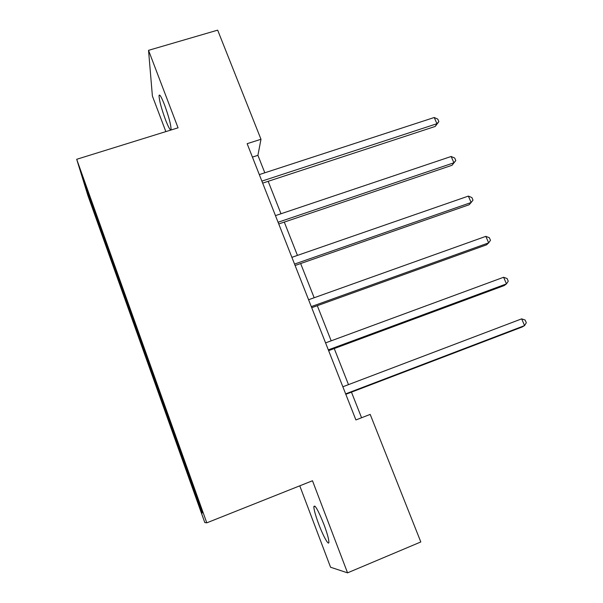 <?xml version="1.0" encoding="UTF-8"?>
<svg xmlns="http://www.w3.org/2000/svg" width="603" height="603" viewBox="0 0 603 603"><rect width="100%" height="100%" fill="white"/><g stroke="black" fill="none" stroke-linecap="round" stroke-linejoin="round"><path stroke-width="0.9" d="M323.909 524.384C318.113 510.01 314.751 504.131 313.824 506.746C313.982 509.98 315.625 515.806 318.761 524.226C323.336 536.451 329.012 546.529 328.891 541.969C328.733 538.75 327.075 532.886 323.909 524.384M164.611 105.08C161.37 96.819 159.509 93.676 159.026 95.651C159.237 100.422 161.37 108.412 165.433 119.62C168.674 127.919 170.551 131.085 171.064 129.125C170.868 124.444 168.719 116.432 164.611 105.08M299.774 485.822L330.557 567.227L347.554 572.85L420.811 541.954L370.189 414.397L355.913 419.944L247.14 143.687L260.986 139.278L217.668 30.15L148.534 50.335L152.393 96.035L165.848 131.612M87.917 195.606L204.801 522.552L206.791 522.839L76.694 159.298L87.917 195.606M87.842 194.06L201.937 513.115L202.593 512.776L184.39 461.355L98.643 221.693L83.372 179.528L87.842 194.06L88.633 194.241M178.563 447.743L179.385 447.366M168.976 420.932L169.624 420.623M163.029 404.319L163.835 403.912M153.607 377.953L154.24 377.621M147.758 361.612L148.549 361.182M138.486 335.683L139.105 335.328M132.735 319.605L133.512 319.153M123.615 294.098L124.226 293.721M117.962 278.284L118.716 277.802M108.985 253.185L109.58 252.793M103.422 237.627L104.161 237.122M347.554 572.85L312.482 480.757L206.791 522.839M76.694 159.298L178.051 127.821L148.534 50.335M264.815 172.79L257.918 155.333L260.986 139.278M361.566 417.743L351.459 392.154M348.489 384.631L334.243 348.557M331.183 340.823L317.306 305.698M314.171 297.754L300.656 263.549M297.445 255.401L284.284 222.092M280.99 213.756L268.177 181.315M201.937 513.115L202.374 512.166M184.601 464.642L185.264 464.348M252.423 157.104L257.918 155.333M104.289 240.522L105.141 240.235M118.685 280.779L119.665 280.448M133.316 321.693L134.296 321.354M148.187 363.277L149.167 362.923M163.3 405.54L164.287 405.178M178.661 448.511L179.656 448.135M262.667 183.124L435.208 126.449L436.926 123.713L261.883 181.119M434.235 117.502L437.793 119.13L438.871 121.61L436.926 123.713L434.235 117.502L259.305 174.591M438.871 121.61L435.208 126.449M278.752 223.962L452.046 165.282L453.901 162.795L278.073 222.251M451.157 156.486L454.707 158.031L455.8 160.549L453.901 162.795L451.157 156.486L275.465 215.618M455.8 160.549L452.046 165.282M295.101 265.486L469.157 204.741L471.139 202.51L294.543 264.076M468.358 196.103L471.893 197.558L473.001 200.113L471.139 202.51L468.358 196.103L291.89 257.33M311.721 307.703L486.538 244.833L488.664 242.866L311.291 306.61M485.837 236.353L489.35 237.725L490.48 240.318L488.664 242.866L485.837 236.353L308.585 299.744M328.627 350.637L504.198 285.573L506.475 283.885L328.326 349.868M503.603 277.267L507.1 278.548L508.246 281.186L506.475 283.885L503.603 277.267L325.575 342.888M345.821 394.302L522.16 326.992L524.58 325.59L345.647 393.872M521.655 318.859L525.138 320.042L526.306 322.726L524.58 325.59L521.655 318.859L342.851 386.772M315.075 506.241L313.824 506.746M159.991 95.357L159.026 95.651"/></g></svg>
